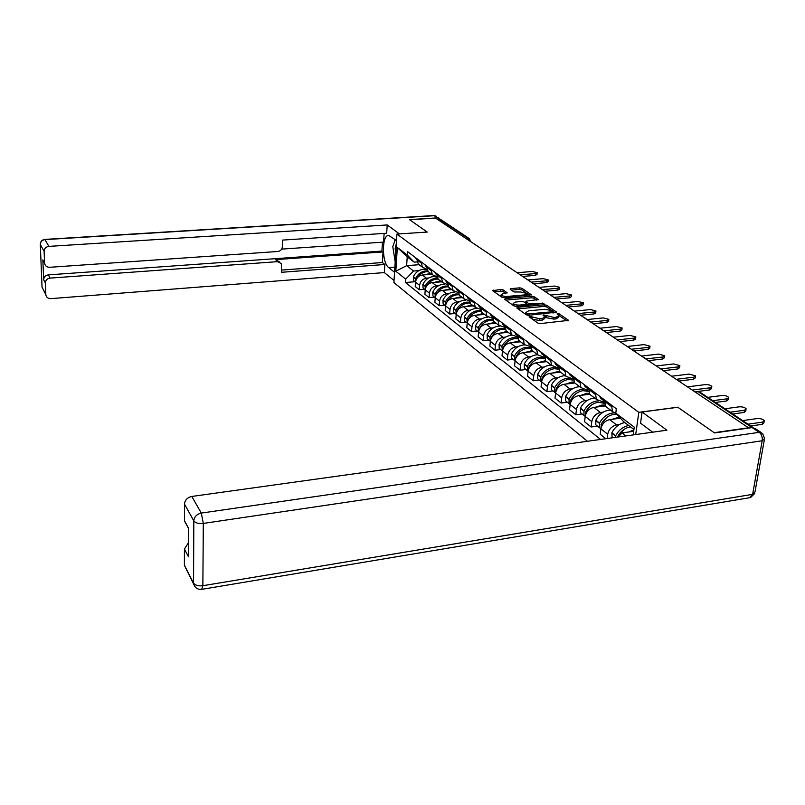 <?xml version="1.0" encoding="UTF-8"?>
<svg xmlns="http://www.w3.org/2000/svg" width="805" height="805" viewBox="0 0 805 805"><rect width="100%" height="100%" fill="white"/><g stroke="black" fill="none" stroke-linecap="round" stroke-linejoin="round"><path stroke-width="1.21" d="M529.579 316.274L529.086 316.798L537.951 323.147L540.336 323.61L568.592 320.35L559.264 313.89L557.624 313.588L557.04 313.96L558.952 315.52L556.255 317.24L553.991 317.462L543.667 314.926L543.063 315.308L544.935 316.848L542.178 318.609L539.903 318.83L529.579 316.274M503.135 289.891L500.931 289.488L492.68 290.625L501.746 297.176L503.99 297.598L531.26 294.741L521.892 288.26L519.688 287.858L510.883 288.623L510.189 289.277L514.053 291.974L520.674 291.994L527.094 293.543L524.84 294.882L507.462 296.421C504.292 296.522 502.149 296.009 501.052 294.882L503.367 293.513L507.13 292.758L503.135 289.891L502.994 291.47L494.039 291.651M748.962 427.717L714.166 432.677L677.73 407.199L638.808 412.341L396.935 234.074L427.254 232.061L409.604 219.725L435.596 218.105L748.912 428.039M517.535 307.289L516.82 307.993L526.359 314.836L528.694 315.278L556.637 312.149L546.625 305.226L544.331 304.793L517.535 307.289L517.414 308.416M513.842 305.86L504.624 299.249L505.339 298.564L531.803 296.19L534.057 296.602L538.273 299.551L526.691 301.04L525.836 301.553L528.684 303.596L543.928 303.415L516.136 306.292L513.842 305.86M396.935 234.074L393.907 282.565L587.429 441.281M437.477 219.363L441.251 219.896L468.721 238.189M616.399 413.81L612.494 411.607L611.528 405.177M620.444 418.198L609.707 419.626C604.947 420.753 602.009 423.822 600.902 428.854L607.715 434.247C608.852 429.186 611.81 426.087 616.6 424.939L619.307 424.577M607.715 434.247L607.151 438.534M604.615 399.974L605.591 406.364L608.027 408.216M600.902 428.854L600.198 434.257L605.783 438.725M604.454 401.202L601.899 401.534L596.364 399.35L595.378 393.021M597.501 426.137L591.112 426.992L591.786 421.639C592.872 416.658 595.77 413.619 600.49 412.512L603.156 412.17M588.737 388.02L589.733 394.319L592.138 396.151M605.3 405.931L593.869 407.4C589.169 408.487 586.292 411.496 585.225 416.447L584.561 421.77L591.112 426.992M588.556 389.469L586.332 389.741L580.858 387.577L579.842 381.329M582.126 413.961L575.817 414.776L576.45 409.504C577.497 404.603 580.345 401.615 585.004 400.558L587.62 400.226M573.452 376.519L574.468 382.727L576.863 384.538M589.683 394.259L578.614 395.627C573.995 396.674 571.168 399.632 570.141 404.502L569.517 409.745L575.817 414.776M573.271 378.159L571.339 378.39L565.925 376.237L564.899 370.079M567.304 402.238L561.085 403.013L561.689 397.821C562.695 392.991 565.492 390.063 570.081 389.036L572.657 388.724M558.74 365.44L559.777 371.558L562.142 373.359M574.82 382.989L563.933 384.297C559.374 385.313 556.597 388.211 555.611 393.011L555.017 398.173L561.085 403.013M558.549 367.271L556.889 367.462L551.546 365.309L550.499 359.241M553.035 390.938L546.897 391.683L547.47 386.561C548.436 381.812 551.184 378.944 555.712 377.948L558.247 377.646M544.562 354.774L545.619 360.811L547.963 362.592M560.522 372.131L549.785 373.369C545.287 374.355 542.56 377.203 541.604 381.922L541.051 387.014L546.897 391.683M544.381 356.766L542.973 356.917L537.68 354.784L536.623 348.796M539.269 380.051L533.222 380.755L533.755 375.714C534.691 371.035 537.388 368.217 541.846 367.251L544.351 366.969M530.898 344.49L531.964 350.437L534.289 352.208M546.736 361.656L536.13 362.834C531.702 363.79 529.026 366.587 528.1 371.236L527.577 376.257L533.222 380.755M530.737 346.623L524.307 344.621L523.24 338.724M525.997 369.535L520.02 370.22L520.533 365.249C521.429 360.63 524.085 357.863 528.483 356.927L530.948 356.655M517.716 334.568L518.792 340.435L521.097 342.185M533.423 351.544L522.968 352.671C518.591 353.596 515.965 356.343 515.069 360.922L514.576 365.873L520.02 370.22M517.565 336.832L511.406 334.82L510.32 328.993M513.177 359.392L507.281 360.036L507.764 355.136C508.629 350.598 511.235 347.871 515.572 346.965L518.007 346.714M504.997 324.989L506.073 330.775L508.358 332.505M520.573 341.783L510.249 342.86C505.932 343.755 503.346 346.452 502.491 350.97L502.018 355.84L507.281 360.036M504.856 327.373L498.939 325.351L497.852 319.605M500.791 349.591L494.974 350.205L495.427 345.375C496.262 340.897 498.828 338.221 503.105 337.345L505.51 337.104M492.7 315.731L493.797 321.447L496.051 323.157M508.146 332.344L497.963 333.371C493.707 334.236 491.161 336.893 490.336 341.34L489.893 346.15L494.974 350.205M492.59 318.237L486.894 316.204L485.797 310.539M488.816 340.123L483.07 340.706L483.503 335.937C484.318 331.529 486.834 328.903 491.06 328.048L493.425 327.816M480.816 306.786L481.923 312.431L484.157 314.121M496.142 323.228L486.079 324.204C481.883 325.049 479.377 327.655 478.583 332.042L478.16 336.782L483.07 340.706M480.736 309.392L475.252 307.359L474.145 301.764M477.234 330.956L471.569 331.519L471.972 326.82C472.766 322.463 475.242 319.877 479.408 319.052L481.742 318.83M469.325 298.142L470.442 303.706L472.656 305.387M484.519 314.403L474.588 315.339C470.452 316.154 467.987 318.72 467.212 323.047L466.809 327.716L471.569 331.519M469.275 300.839L463.982 298.806L462.875 293.282M466.035 322.091L460.43 322.624L460.822 317.985C461.577 313.698 464.022 311.153 468.128 310.348L470.432 310.136M458.206 289.82L459.323 295.264L461.517 296.934M473.28 305.86L463.469 306.755C459.383 307.55 456.958 310.076 456.204 314.342L455.831 318.951L460.43 322.624M458.186 292.557L453.084 290.525L451.957 285.071M455.177 313.497L449.653 314.01L450.015 309.442C450.76 305.216 453.155 302.71 457.22 301.925L459.484 301.724M447.449 281.67L448.566 287.093L450.74 288.743M462.382 297.588L452.702 298.444C448.667 299.208 446.282 301.704 445.557 305.91L445.195 310.458L449.653 314.01M447.449 284.527L442.519 282.495L441.392 277.121M444.672 305.186L439.218 305.679L439.56 301.161C440.275 296.995 442.639 294.529 446.644 293.765L448.878 293.573M437.024 273.831L438.151 279.184L440.305 280.814M451.836 289.579L442.267 290.394C438.282 291.138 435.938 293.594 435.233 297.739L434.891 302.227L439.218 305.679M437.055 276.749L432.285 274.726L431.158 269.413M434.489 297.125L429.095 297.588L429.417 293.141C430.112 289.025 432.436 286.6 436.401 285.856L438.604 285.674M426.922 266.224L428.049 271.506L430.182 273.126M441.603 281.81L432.154 282.585C428.22 283.31 425.905 285.725 425.221 289.82L424.909 294.248L429.095 297.588M426.982 269.212L422.363 267.19L421.236 261.947M424.607 289.307L419.284 289.76L419.596 285.362C420.26 281.297 422.555 278.912 426.459 278.188L428.642 278.017M417.131 258.848L418.258 264.07L420.371 265.67M431.681 274.274L422.353 275.018C418.459 275.723 416.185 278.097 415.521 282.142L415.219 286.51L419.284 289.76M633.927 429.488L623.613 421.639L615.785 413.136L616.358 408.809L407.541 251.633L407.31 255.034L414.132 262.128L407.219 256.865L406.636 265.66L413.529 271.013L418.982 270.581M633.676 431.309L622.084 432.909L625.948 435.908M615.785 413.136L634.249 427.143L633.173 434.901M413.529 271.013L405.72 279.154L405.499 282.505L600.53 439.45M405.72 279.154L395.829 271.245L397.328 247.457L407.31 255.034M638.808 412.341L635.709 434.549M419.093 264.704L406.636 265.66L395.829 271.245M417.221 261.897L414.132 262.128M618.19 436.994L622.084 432.909M415.028 281.72L405.499 282.505M407.219 256.865L397.328 247.457M532.598 319.313L539.722 320.481L539.903 318.83M544.844 317.693L544.764 318.498L542.007 320.259L539.722 320.481M558.861 316.355L558.771 317.16L556.074 318.891L553.81 319.102L546.283 317.683L544.874 316.747M566.992 320.974L558.901 315.429M551.395 310.237L546.454 306.836L544.16 306.413L518.018 308.848M555.048 312.753L553.588 311.746M527.577 313.99L553.568 311.656L552.22 310.69L544.794 309.301L528.623 310.821L525.836 312.561L527.577 313.99L527.456 315.218M526.239 313.014L525.917 314.514M505.822 300.104L531.642 297.78L531.803 296.19M536.694 300.124L533.886 298.192L531.642 297.78M525.907 302.781L525.836 301.553M526.802 303.998L528.432 305.155M515.472 302.056L513.147 303.465C514.284 304.632 516.468 305.165 519.698 305.065L525.927 304.491L526.611 303.787L523.944 301.915L521.67 301.493L515.472 302.056M513.711 304.008L512.986 305.075L515.049 306.252M505.6 293.322L502.994 291.47M501.636 295.425L501.062 296.683M501.676 297.125L502.551 297.498M526.983 295.546L527.034 294.157M525.917 292.708L521.741 289.83L519.527 289.428L511.417 290.132M529.69 295.304L527.064 293.503M617.314 437.115L623.915 429.488M764.136 421.548L763.895 422.887L762.244 424.336L762.637 422.102L764.287 420.663C762.888 419.123 760.534 418.429 757.223 418.56L742.663 420.592M628.715 425.523C623.07 426.63 618.723 430.051 615.674 435.807L615.09 437.427M624.831 422.565C619.196 423.651 614.869 427.063 611.84 432.788L612.122 437.84M617.385 437.105C620.444 431.359 624.791 427.938 630.436 426.831M633.867 429.92L628.594 432.003M762.244 424.336L750.743 425.976M615.674 408.296L616.258 409.534M762.637 422.102L748.036 424.175M652.624 432.194L640.538 423.148L642.108 412.009L666.892 430.202L191.801 496.454L201.31 513.077L759.236 432.325L752.122 427.586L714.548 432.939L677.85 407.29L642.108 412.009M186.418 569.306L184.405 565.382L184.426 549.03L188.531 542.61M186.931 525.283L184.466 520.926L184.486 504.091C184.939 500.026 187.374 497.48 191.801 496.454M184.426 549.03L188.491 556.808L188.561 528.301L184.466 520.744M752.122 427.586L755.442 428.693L761.097 432.456M394.551 272.271L388.704 267.582C381.651 262.752 381.691 234.456 388.805 235.452L396.533 240.584M440.526 219.393L437.497 217.863L409.433 219.604L427.193 232.061L399.35 233.913M399.35 233.863L387.195 224.947L386.702 233.239L282.535 240.101L282.334 246.873C282.002 249.51 280.522 251.039 277.916 251.482L49.669 267.29C46.75 267.23 45.05 265.861 44.577 263.165L42.866 259.884L43.661 279.748C43.842 276.98 45.412 275.36 48.35 274.877L381.922 251.069L382.445 242.194M281.68 249.107L383.603 242.114L384.116 233.41M381.922 251.069L383.029 251.935L382.405 262.531L384.84 264.483L384.357 272.583L50.866 298.635C47.968 298.605 46.288 297.266 45.825 294.62L45.362 283.018L43.661 279.748M394.037 280.482L384.357 272.583M387.195 224.947L48.874 246.38C45.885 246.853 44.295 248.504 44.114 251.331L44.577 263.165M48.35 274.877L50.081 278.107L277.624 261.655L281.317 263.597L281.589 272.291L384.84 264.483M50.081 278.107C47.123 278.59 45.553 280.231 45.362 283.018M277.624 261.655L275.551 259.633L383.029 251.935M44.577 263.134L42.866 260.015M275.551 259.633L279.717 262.048M281.649 270.077L382.405 262.531M395.074 239.498L394.37 242.225M396.352 243.462L395.215 248.453L395.658 254.622M395.195 261.977L392.79 246.602L395.295 239.659M600.922 428.683L601.446 423.682L606.809 417.443M610.502 410.087L608.701 410.188C603.116 411.204 598.829 414.545 595.841 420.22L595.801 424.788L597.079 425.795M613.893 412.935L612.444 413.035C606.839 414.062 602.532 417.423 599.524 423.118L599.484 427.697L600.912 428.763M602.14 425.171L601.154 424.396C604.163 418.691 608.479 415.32 614.094 414.293L616.811 414.253M619.407 417.071L612.092 419.304M746.014 409.675L745.782 411.033L744.122 412.442L744.494 410.248L746.155 408.839C744.806 407.37 742.512 406.696 739.272 406.827L724.903 408.769M744.122 412.442L732.761 414.001M603.217 398.918L604.464 401.162L600.731 398.344L611.357 406.475M599.484 396.11L600.731 398.344M744.494 410.248L730.065 412.21M585.869 411.516L590.206 406.052M594.855 398.213L593.084 398.294C587.58 399.27 583.363 402.55 580.445 408.125L580.435 412.623L581.693 413.619M604.424 403.235L601.657 401.554M598.236 400.95L596.686 401.041C591.162 402.027 586.926 405.318 583.997 410.912L583.977 415.43L591.786 421.639M601.999 401.514L602.623 401.987M585.255 416.185L585.557 412.14C588.495 406.535 592.742 403.235 598.276 402.248L604.434 403.305M604.857 405.026L601.919 405.026L596.223 407.099M728.545 398.244L728.324 399.612L726.653 400.981L727.016 398.817L728.686 397.449C727.388 396.04 725.154 395.396 721.974 395.517L707.776 397.368M726.653 400.981L715.434 402.46M587.509 387.094L588.596 389.107M583.917 384.388L585.154 386.601L588.566 389.348M727.016 398.817L712.767 400.689M571.771 398.163L573.784 395.627M579.801 386.772L578.05 386.853C572.617 387.789 568.471 390.999 565.623 396.473L565.633 400.91L566.881 401.906M588.556 391.19L585.718 389.791M583.293 389.409L581.512 389.489C576.068 390.435 571.902 393.665 569.044 399.159L569.044 403.607L576.45 409.504M586.432 389.731L587.378 390.455M570.192 404.14L570.554 400.347C573.422 394.832 577.588 391.602 583.051 390.656L588.586 391.451M589.129 393.303L586.563 393.333L580.948 395.336M711.711 387.215L711.489 388.594L709.809 389.922L710.151 387.789L711.831 386.47C710.584 385.112 708.4 384.498 705.301 384.619L687.812 386.813M709.809 389.922L698.348 391.391M572.385 375.714L573.331 377.505M568.924 373.107L570.161 375.291L573.291 377.887M710.151 387.789L692.612 390.012M573.261 378.32L571.48 378.37M565.281 375.754L563.56 375.814C558.197 376.72 554.132 379.869 551.345 385.253L551.375 389.63L552.612 390.606M573.301 379.678L569.829 378.4M569.457 378.35L566.901 378.36C561.528 379.276 557.442 382.435 554.635 387.849L554.665 392.226L555.601 393.061M571.62 378.521L572.697 379.336M555.681 392.518L556.094 388.986C558.901 383.562 562.997 380.403 568.38 379.487L573.361 380.081M574.015 382.023L571.761 382.063L566.237 384.015M695.46 376.579L695.248 377.968L693.568 379.256L693.89 377.153L695.57 375.865L689.201 374.094L671.923 376.187M693.568 379.256L679.319 381.017M557.825 364.746L558.64 366.325M554.494 362.24L555.712 364.393L558.579 366.849M693.89 377.153L676.552 379.276M558.549 367.764L557.11 367.432M551.294 365.118L549.594 365.188C544.301 366.054 540.296 369.133 537.579 374.436L537.629 378.742L538.857 379.719M558.62 368.66L552.814 367.633C547.511 368.509 543.486 371.608 540.749 376.931L540.799 381.258L541.594 382.003M557.563 367.875L558.539 368.62M541.695 381.298L542.157 378.038C544.894 372.705 548.93 369.596 554.232 368.72L558.7 369.163M559.495 371.155L552.049 373.107M679.772 366.315L679.561 367.704L677.87 368.962L678.182 366.889L679.873 365.641L673.654 363.93L656.588 365.923M677.87 368.962L663.662 370.652M543.788 354.18L544.482 355.548M540.578 351.765L544.411 356.202M678.182 366.889L661.257 368.891M544.411 357.561L543.224 356.887M537.74 354.864L536.11 354.925C530.898 355.76 526.953 358.789 524.297 364.001L524.357 368.247L525.574 369.213M544.482 358.084L539.219 357.289C533.987 358.134 530.032 361.173 527.356 366.406L527.426 370.672L528.09 371.336M528.221 370.461L528.714 367.472C531.391 362.23 535.355 359.181 540.598 358.336L544.603 358.658M545.518 360.68L538.374 362.592M664.608 356.394L664.407 357.792L662.716 359.01L663.008 356.967L664.699 355.75L658.631 354.109L641.776 356.011M662.716 359.01L648.669 360.63M530.254 343.997L530.827 345.164M527.154 341.662L530.757 345.929M663.008 356.967L646.093 358.899M530.807 347.609L529.801 346.724M524.588 344.963L523.099 345.013C517.957 345.818 514.073 348.786 511.467 353.928L511.557 358.114L512.765 359.07M530.867 347.911L526.108 347.297C520.946 348.112 517.052 351.101 514.425 356.253L515.059 361.022M515.22 359.976L515.733 357.279C518.36 352.117 522.264 349.129 527.426 348.313L531.018 348.535M532.135 350.567L525.182 352.439M649.957 346.804L649.756 348.213L648.065 349.39L648.347 347.378L650.038 346.2L644.111 344.61L627.447 346.432M648.065 349.39L634.179 350.94M517.182 334.166L517.665 335.132M514.194 331.912L517.575 336.007M648.347 347.378L631.623 349.219M517.625 337.526L516.82 336.913M511.9 335.393L510.531 335.444C505.449 336.218 501.636 339.136 499.08 344.188L499.181 348.324L500.378 349.269M517.736 338.12L513.429 337.657C508.337 338.442 504.514 341.37 501.938 346.442L502.481 351.061M502.682 349.823L503.206 347.428C505.771 342.346 509.615 339.418 514.707 338.633L517.927 338.794M519.295 340.817L512.433 342.628M635.779 337.526L635.588 338.935L633.887 340.092L634.159 338.1L635.859 336.953L630.063 335.423L613.792 337.144M633.887 340.092L620.172 341.562M504.574 324.667L504.946 325.451M501.686 322.493L504.856 326.417M634.159 338.1L617.636 339.871M504.906 327.887L504.242 327.434M499.684 326.146L498.375 326.196C493.364 326.941 489.611 329.809 487.106 334.779L487.226 338.855L488.414 339.801M505.067 328.692L501.183 328.329C496.162 329.084 492.388 331.962 489.873 336.953L490.326 341.431M490.577 339.982L491.09 337.919C493.616 332.908 497.389 330.03 502.421 329.275L505.299 329.386M506.888 331.398L500.126 333.159M622.054 328.561L621.873 329.97L620.172 331.086L620.434 329.124L622.134 328.007L616.469 326.538L600.218 328.199M620.172 331.086L606.618 332.495M492.388 315.5L492.67 316.093M489.591 313.397L492.569 317.15M620.434 329.124L604.102 330.815M492.64 318.619L492.066 318.287M487.89 317.2L486.623 317.25C481.682 317.975 477.979 320.782 475.534 325.683L475.664 329.708L476.832 330.634M492.851 319.585L489.339 319.313C484.379 320.048 480.666 322.865 478.2 327.786L478.573 332.103M478.895 330.422L479.388 328.712C481.853 323.791 485.576 320.964 490.537 320.229L493.113 320.299M494.894 322.282L488.222 323.992M608.771 319.867L608.59 321.286L606.89 322.372L607.141 320.43L608.842 319.354L603.297 317.925L587.207 319.515M606.89 322.372L593.496 323.721M477.898 304.592L480.696 308.194M607.141 320.43L590.991 322.05M480.776 309.714L480.253 309.442M476.53 308.546L475.252 308.587C470.372 309.291 466.729 312.058 464.324 316.878L464.465 320.853L465.632 321.769M481.048 310.79L477.888 310.589C472.988 311.294 469.335 314.071 466.91 318.921L467.212 323.087M467.635 321.104L468.057 319.816C470.472 314.956 474.135 312.179 479.045 311.475L481.35 311.515M483.292 313.467L476.701 315.137M595.901 311.454L595.73 312.863L594.03 313.93L594.261 312.018L595.962 310.961L590.538 309.583L574.639 311.102M594.03 313.93L580.777 315.218M466.588 296.079L469.214 299.52M594.261 312.018L578.302 313.558M469.315 301.12L468.782 300.879M465.562 300.174L464.244 300.205C459.424 300.889 455.841 303.606 453.477 308.355L453.638 312.28L454.785 313.185M469.647 302.298L466.789 302.147C461.959 302.831 458.357 305.558 455.982 310.327L456.133 314.262L460.822 317.985M456.807 311.927L457.089 311.193C459.464 306.413 463.076 303.686 467.916 303.002L469.989 303.022M472.052 304.934L465.562 306.564M583.424 303.304L583.263 304.713L581.562 305.739L581.784 303.857L583.484 302.831L578.171 301.503L562.454 302.952M581.562 305.739L568.461 306.977M455.65 287.848L458.105 291.128M581.784 303.857L566.006 305.337M458.236 292.839L457.632 292.587M455.006 292.064L453.587 292.094C448.828 292.748 445.286 295.415 442.971 300.104L443.142 303.968L444.28 304.874M458.619 294.077L456.053 293.966C451.273 294.63 447.721 297.307 445.396 302.016L445.557 305.88L450.015 309.442M446.584 302.6C448.949 298.031 452.46 295.425 457.139 294.791L459.001 294.801M461.174 296.673L454.765 298.263M571.329 295.395L571.168 296.803L569.467 297.81L569.678 295.948L571.379 294.942L566.177 293.654L550.63 295.053M569.467 297.81L556.517 298.987M445.044 279.868L447.349 282.998M569.678 295.948L554.082 297.357M447.51 284.829L446.725 284.557M444.883 284.215L443.253 284.225C438.544 284.859 435.062 287.486 432.788 292.104L432.969 295.918L434.096 296.814M447.962 286.117L445.638 286.037C440.919 286.681 437.427 289.317 435.143 293.956L435.233 297.669M436.612 293.885C438.997 289.74 442.358 287.395 446.695 286.842L448.385 286.842M450.639 288.663L444.31 290.213M559.596 287.717L559.435 289.126L557.734 290.102L557.935 288.271L559.636 287.294L554.544 286.047L539.169 287.385M557.734 290.102L545.116 291.219M434.77 272.13L436.934 275.119M557.935 288.271L542.52 289.619M437.135 277.081L433.231 276.588C428.582 277.202 425.151 279.788 422.917 284.346L423.098 288.11L424.225 288.995M437.648 278.409L435.545 278.359C430.886 278.973 427.435 281.569 425.201 286.137L425.231 289.699M426.881 285.594C429.256 281.77 432.476 279.617 436.562 279.134L438.111 279.124M440.426 280.905L434.177 282.414M548.195 280.281L548.044 281.68L546.354 282.636L546.545 280.814L548.245 279.868L543.244 278.661L528.05 279.939M546.354 282.636L533.745 283.712M424.809 264.634L426.831 267.471M546.545 280.814L531.29 282.112M427.083 269.584L423.511 269.192C418.922 269.786 415.531 272.332 413.337 276.819L413.539 280.543L414.645 281.418M427.656 270.943L425.754 270.903C421.156 271.496 417.755 274.052 415.551 278.56L415.541 281.971M417.413 277.645C419.757 274.092 422.867 272.1 426.741 271.657L428.24 271.647M430.514 273.378L424.346 274.857M537.136 273.046L536.995 274.445L535.295 275.38L535.476 273.579L537.177 272.664L532.276 271.486L517.243 272.714M535.295 275.38L522.767 276.417M415.159 257.369L417.05 260.065M535.476 273.579L520.493 274.817M423.098 288.11L429.417 293.141M435.233 297.739L439.56 301.161M467.212 323.047L471.972 326.82M478.583 332.042L483.503 335.937M490.336 341.34L495.427 345.375M502.491 350.97L507.764 355.136M515.069 360.922L520.533 365.249M528.1 371.236L533.755 375.714M541.604 381.922L547.47 386.561M555.611 393.011L561.689 397.821M415.521 282.142L419.596 285.362M422.353 275.018L426.459 278.188M432.154 282.585L436.401 285.856M426.851 267.28L431.078 270.47M442.267 290.394L446.644 293.765M436.944 274.897L441.311 278.188M452.702 298.444L457.22 301.925M447.369 282.756L451.877 286.157M463.469 306.755L468.128 310.348M458.125 290.867L462.774 294.389M474.588 315.339L479.408 319.052M469.235 299.259L474.044 302.881M486.079 324.204L491.06 328.048M480.716 307.923L485.697 311.676M497.963 333.371L503.105 337.345M492.59 316.878L497.742 320.762M510.249 342.86L515.572 346.965M504.876 326.146L510.209 330.161M522.968 352.671L528.483 356.927M517.605 335.745L523.119 339.901M536.13 362.834L541.846 367.251M530.777 345.677L536.492 349.994M549.785 373.369L555.712 377.948M544.432 355.981L550.368 360.459M563.933 384.297L570.081 389.036M558.6 366.678L564.758 371.316M578.614 395.627L585.004 400.558M573.301 377.766L579.691 382.586M593.869 407.4L600.49 412.512M588.576 389.288L595.217 394.299M609.707 419.626L616.6 424.939M417.06 259.894L421.166 262.983M752.071 427.586L698.156 391.653L696.818 391.391M695.55 391.985L698.156 391.653L700.3 392.387L753.098 427.546M465.632 238.2L467.735 238.049L439.51 219.232M468.752 240.282L467.735 238.049L469.536 238.733L470.351 241.349M532.186 319.022L532.357 317.401M542.007 320.259L542.178 318.609M545.126 316.878L545.307 315.228M546.283 317.683L546.464 316.043M553.81 319.102L553.991 317.462M556.074 318.891L556.255 317.24M559.083 315.53L559.264 313.89M568.32 320.772L568.39 320.149M531.048 318.206L531.22 316.586M544.16 306.413L544.331 304.793M546.454 306.836L546.625 305.226M556.386 312.551L556.446 311.958M529.116 315.238L529.217 314.292M552.874 312.964L552.985 312.028M526.229 314.745L526.4 313.135M505.238 299.681L505.339 298.564M533.886 298.192L534.057 296.602M538.032 299.923L538.092 299.369M525.856 303.264L526.007 301.724M528.533 305.145L528.684 303.596M530.877 304.924L530.978 304.028M542.107 303.888L542.198 302.992M519.607 305.97L519.698 305.065M525.836 305.397L525.927 304.491M506.919 293.121L506.969 292.597M507.381 297.297L507.462 296.421M524.749 295.747L524.84 294.882M510.773 289.689L510.883 288.623M519.527 289.428L519.688 287.858M521.741 289.83L521.892 288.26M531.028 295.103L531.089 294.57M493.455 291.229L493.556 290.122M500.78 291.058L500.931 289.488M611.72 433.04L615.553 436.058M611.84 432.788L615.674 435.807M184.405 565.221L193.552 583.263C194.579 587.62 197.295 589.652 201.703 589.361L202.86 585.718L752.615 494.34L762.194 440.768L203.313 523.421L202.86 585.718C198.292 586.221 195.192 585.346 193.552 583.092L193.814 520.895L184.486 504.091M184.405 565.382L194.901 586.614M193.814 520.895C195.484 523.029 198.654 523.864 203.313 523.421L201.31 513.077C196.782 514.143 194.287 516.75 193.814 520.895M764.307 439.983L754.999 491.885L749.556 497.732L202.105 589.29M759.236 432.325C761.59 434.287 762.577 437.105 762.194 440.768L764.579 438.494L762.566 433.432L759.236 432.325M42.866 259.884L44.577 263.034M44.114 251.331L40.31 244.489L42.041 287.123L45.815 294.499M437.497 217.863L434.287 215.72L45.01 239.608L48.874 246.38M394.873 267.109L388.704 267.582M40.29 244.076L40.31 244.479C40.492 241.701 42.061 240.071 45.01 239.608L44.798 239.407C41.87 239.87 40.371 241.57 40.31 244.479L42.021 286.681M43.52 290.122L45.825 294.62M433.684 215.569L438.926 218.064M595.72 420.462L599.413 423.36M601.033 424.648L602.009 425.412M595.841 420.22L599.524 423.118M580.335 408.366L583.877 411.154M585.446 412.381L586.302 413.056M585.557 412.14L586.432 412.824M580.445 408.125L583.997 410.912M565.513 396.714L568.934 399.401M570.433 400.588L571.188 401.172M570.554 400.347L571.309 400.94M565.623 396.473L569.044 399.159M551.234 385.494L554.524 388.08M555.983 389.218L556.627 389.731M556.094 388.986L556.748 389.499M551.345 385.253L554.635 387.849M537.468 374.667L540.648 377.163M542.047 378.27L542.59 378.702M542.157 378.038L542.711 378.471M537.579 374.436L540.749 376.931M524.186 364.232L527.255 366.637M524.297 364.001L527.356 366.406M511.366 354.15L514.325 356.474M511.467 353.928L514.425 356.253M498.979 344.409L501.837 346.663M499.08 344.188L501.938 346.442M487.015 335.001L489.772 337.174M487.106 334.779L489.873 336.953M475.433 325.904L478.11 328.007M475.534 325.683L478.2 327.786M464.233 317.09L466.82 319.132M464.324 316.878L466.91 318.921M453.386 308.567L455.892 310.539M453.477 308.355L455.982 310.327M442.881 300.305L445.306 302.217M442.971 300.104L445.396 302.016M432.698 292.306L435.052 294.157M432.788 292.104L435.143 293.956M422.826 284.547L425.11 286.339M422.917 284.346L425.201 286.137M413.257 277.021L415.471 278.761M413.337 276.819L415.551 278.56M679.581 381.308L677.719 380.061M662.505 369.887L660.684 368.66M646.073 358.889L644.282 357.692M630.235 348.293L628.474 347.116M614.98 338.09L613.249 336.933M600.248 328.239L598.548 327.102M586.04 318.74L584.37 317.613M572.315 309.553L570.675 308.456M559.052 300.688L557.432 299.601M546.233 292.104L544.643 291.038M533.826 283.813L532.256 282.756M521.821 275.773L520.272 274.736M510.189 267.995L508.659 266.978M498.919 260.458L497.41 259.452M487.991 253.152L486.502 252.156M477.395 246.058L475.926 245.082M418.258 264.07L422.363 267.19M605.591 406.364L612.494 411.607M589.733 394.319L596.364 399.35M574.468 382.727L580.858 387.577M559.777 371.558L565.925 376.237M545.619 360.811L551.546 365.309M531.964 350.437L537.68 354.784M518.792 340.435L524.307 344.621M506.073 330.775L511.406 334.82M493.797 321.447L498.939 325.351M481.923 312.431L486.894 316.204M470.442 303.706L475.252 307.359M459.323 295.264L463.982 298.806M448.566 287.093L453.084 290.525M438.151 279.184L442.519 282.495M428.049 271.506L432.285 274.726M695.007 391.622L699.565 391.844M553.427 312.914L553.548 311.837M525.675 314.202L525.836 312.561M512.986 305.075L513.147 303.465M526.641 305.316L526.762 304.21M500.901 296.471L501.052 294.882M611.77 437.427L612.273 437.819M750.652 497.5L754.698 493.485M184.466 520.926L188.561 528.483M44.798 239.407L433.804 215.559L435.988 216.052M595.801 424.788L599.484 427.697M580.435 412.623L583.977 415.43M585.154 386.601L588.586 389.187M565.633 400.91L569.044 403.607M570.161 375.291L573.311 377.666M551.375 389.63L554.665 392.226M555.712 364.393L558.61 366.577M537.629 378.742L540.799 381.258M541.795 353.898L544.442 355.891M524.357 368.247L527.426 370.672M528.362 343.765L530.787 345.587M511.557 358.114L514.506 360.449M515.401 333.984L517.605 335.655M499.181 348.324L502.038 350.588M502.884 324.546L504.886 326.055M487.226 338.855L489.983 341.048M490.788 315.419L492.6 316.788M475.664 329.708L478.331 331.821M479.086 306.594L480.726 307.832M464.465 320.853L467.051 322.896M467.775 298.061L469.245 299.168M453.638 312.28L456.133 314.262M456.817 289.8L458.125 290.786M443.142 303.968L445.557 305.88M446.212 281.79L447.369 282.676M432.969 295.918L435.233 297.709M435.928 274.042L436.954 274.817M425.956 266.525L426.851 267.2M413.539 280.543L415.521 282.112M416.296 259.23L417.06 259.814"/></g></svg>
